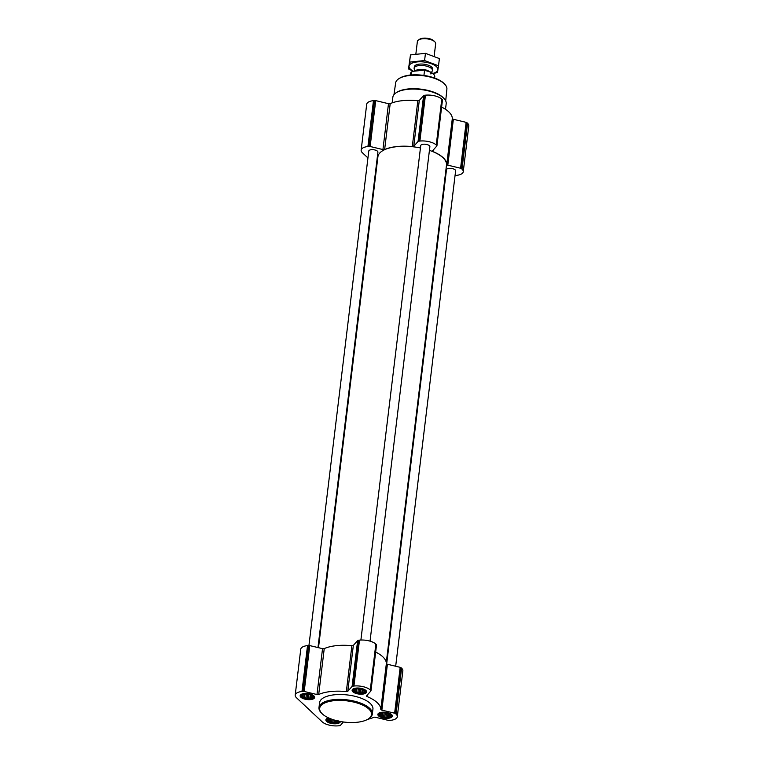 <?xml version="1.0" encoding="UTF-8"?>
<svg xmlns="http://www.w3.org/2000/svg" width="764" height="764" viewBox="0 0 764 764"><rect width="100%" height="100%" fill="white"/><g stroke="black" fill="none" stroke-linecap="round" stroke-linejoin="round"><path stroke-width="1.15" d="M382.592 712.898A5.682 2.33 -173.1 0 0 381.78 713.022A5.682 2.33 -173.1 0 0 380.787 716.326A5.682 2.33 -173.1 0 0 389.038 717.329A5.682 2.33 -173.1 0 0 388.866 713.882A5.682 2.33 -173.1 0 0 382.592 712.898M388.055 713.528L390.404 715.734L387.472 717.262L384.789 717.215L380.386 715.562L379.851 714.397L380.73 713.404L382.783 712.86M356.845 688.756A5.682 2.33 -173.1 0 0 356.034 688.88A5.682 2.33 -173.1 0 0 355.04 692.184A5.682 2.33 -173.1 0 0 363.292 693.187A5.682 2.33 -173.1 0 0 363.11 689.739A5.682 2.33 -173.1 0 0 356.845 688.756M362.308 689.386L364.113 690.417L364.657 691.592L361.725 693.12L359.042 693.072L354.639 691.42L354.104 690.245L354.974 689.262L357.036 688.717M304.893 694.218A5.682 2.33 -173.1 0 0 304.072 694.342A5.682 2.33 -173.1 0 0 303.079 697.647A5.682 2.33 -173.1 0 0 311.33 698.649A5.682 2.33 -173.1 0 0 311.158 695.202A5.682 2.33 -173.1 0 0 304.893 694.218M310.346 694.848L312.696 697.054L309.764 698.582L307.08 698.535L302.678 696.883L302.811 696.014L302.143 695.717L303.022 694.724L305.075 694.18M329.895 718.475A5.682 2.33 -173.1 0 0 329.819 718.485A5.682 2.33 -173.1 0 0 330.697 722.582A5.682 2.33 -173.1 0 0 338.786 721.178M337.85 720.318L338.442 721.197L337.688 721.321L337.564 722.181L332.827 722.687L328.434 721.025L327.89 719.86L330.067 718.446M367.942 157.947L362.403 152.752A12.281 5.033 6.9 0 1 361.152 150.126A12.281 5.033 6.9 0 1 367.923 146.526L368.983 146.411A1.538 0.63 6.9 0 1 370.148 146.497L382.936 149.572A1.538 0.63 6.9 0 0 384.636 149.524A34.772 14.258 6.9 0 1 412.293 146.612A1.538 0.63 6.9 0 0 413.735 146.325L418.051 141.455A1.538 0.63 6.9 0 1 418.815 141.168L419.885 141.053A12.281 5.033 6.9 0 1 436.244 144.988L436.769 145.485A1.538 0.63 6.9 0 1 436.932 145.809A1.538 0.63 6.9 0 1 436.846 145.972L432.539 150.842A1.538 0.63 6.9 0 0 432.462 151.014A1.538 0.63 6.9 0 0 433.064 151.606A34.772 14.258 6.9 0 1 446.759 164.451A1.538 0.63 6.9 0 0 447.799 165.158L460.587 168.233A1.538 0.63 6.9 0 1 461.466 168.643L461.991 169.13A12.281 5.033 6.9 0 1 463.242 171.757A12.281 5.033 6.9 0 1 456.471 175.367L455.411 175.481A1.538 0.63 6.9 0 1 455.058 175.5M361.152 150.126L366.701 104.248A12.281 5.033 6.9 0 1 373.472 100.647L374.541 100.533A1.538 0.63 6.9 0 1 375.707 100.619L388.484 103.694L382.936 149.572M442.404 100.103A1.538 0.63 6.9 0 0 442.48 99.931A1.538 0.63 6.9 0 0 442.318 99.606L441.793 99.11A12.281 5.033 6.9 0 0 425.433 95.185L424.373 95.29A1.538 0.63 6.9 0 0 423.6 95.576L419.293 100.447A1.538 0.63 6.9 0 1 417.841 100.733A34.772 14.258 6.9 0 0 390.194 103.646A1.538 0.63 6.9 0 1 388.484 103.694M441.611 107.094A34.772 14.258 6.9 0 1 452.317 118.573L446.759 164.451M463.242 171.757L468.8 125.879A12.281 5.033 6.9 0 0 467.539 123.262L467.014 122.765A1.538 0.63 6.9 0 0 466.135 122.355L453.358 119.279A1.538 0.63 6.9 0 1 452.317 118.573M446.033 173.418L445.498 173.294M376.767 166.218L376.27 165.759M386.67 663.954L446.482 169.732A4.603 1.891 6.9 0 1 451.276 168.414A4.603 1.891 6.9 0 1 455.621 170.84L395.676 666.237M308.942 645.484L368.773 151.052A4.603 1.891 6.9 0 1 373.567 149.734A4.603 1.891 6.9 0 1 377.913 152.16L317.967 647.557M360.894 640.041L420.735 145.59A4.603 1.891 6.9 0 1 425.529 144.262A4.603 1.891 6.9 0 1 429.874 146.698L370.043 641.149M318.502 647.691L377.903 156.792A34.542 14.163 6.9 0 1 420.448 147.949M429.435 150.355A34.542 14.163 6.9 0 1 446.491 165.091L386.288 662.56M343.418 721.98L340.4 725.399A1.538 0.63 6.9 0 1 339.627 725.685L338.567 725.8A12.281 5.033 6.9 0 1 322.207 721.865L296.461 697.723A12.281 5.033 6.9 0 1 295.2 695.097A12.281 5.033 6.9 0 1 301.971 691.487L303.041 691.382A1.538 0.63 6.9 0 1 304.206 691.458L316.984 694.533A1.538 0.63 6.9 0 0 318.693 694.486A34.772 14.258 6.9 0 1 346.34 691.582A1.538 0.63 6.9 0 0 347.792 691.296L352.099 686.425A1.538 0.63 6.9 0 1 352.873 686.139L353.933 686.024A12.281 5.033 6.9 0 1 370.292 689.959L370.827 690.455A1.538 0.63 6.9 0 1 370.979 690.78A1.538 0.63 6.9 0 1 370.903 690.942L366.586 695.813A1.538 0.63 6.9 0 0 366.51 695.975A1.538 0.63 6.9 0 0 367.112 696.577A34.772 14.258 6.9 0 1 380.816 709.422A1.538 0.63 6.9 0 0 381.857 710.128L394.635 713.204A1.538 0.63 6.9 0 1 395.513 713.605L396.038 714.101A12.281 5.033 6.9 0 1 397.299 716.727A12.281 5.033 6.9 0 1 390.528 720.337L389.459 720.452A1.538 0.63 6.9 0 1 388.293 720.366L375.516 717.291A1.538 0.63 6.9 0 0 373.806 717.339A34.772 14.258 6.9 0 1 367.713 719.306M295.2 695.097L300.758 649.219A12.281 5.033 6.9 0 1 307.529 645.609L308.589 645.504A1.538 0.63 6.9 0 1 309.754 645.59L322.542 648.655L316.984 694.533M376.451 645.064A1.538 0.63 6.9 0 0 376.528 644.902A1.538 0.63 6.9 0 0 376.375 644.577L375.85 644.081A12.281 5.033 6.9 0 0 359.491 640.146L358.421 640.261A1.538 0.63 6.9 0 0 357.657 640.547L353.34 645.418A1.538 0.63 6.9 0 1 351.889 645.704A34.772 14.258 6.9 0 0 324.242 648.607A1.538 0.63 6.9 0 1 322.542 648.655M375.668 652.055A34.772 14.258 6.9 0 1 386.364 663.544L380.816 709.422M397.299 716.727L402.848 670.849A12.281 5.033 6.9 0 0 401.597 668.223L401.071 667.726A1.538 0.63 6.9 0 0 400.183 667.325L387.405 664.25A1.538 0.63 6.9 0 1 386.364 663.544M304.177 693.559A7.296 2.989 -173.1 0 0 300.156 695.698A7.296 2.989 -173.1 0 0 307.032 699.538A7.296 2.989 -173.1 0 0 314.634 697.446A7.296 2.989 -173.1 0 0 304.177 693.559M356.139 688.087A7.296 2.989 -173.1 0 0 352.118 690.236A7.296 2.989 -173.1 0 0 358.994 694.075A7.296 2.989 -173.1 0 0 366.596 691.983A7.296 2.989 -173.1 0 0 356.139 688.087M381.885 712.239A7.296 2.989 -173.1 0 0 377.865 714.378A7.296 2.989 -173.1 0 0 384.741 718.217A7.296 2.989 -173.1 0 0 392.343 716.126A7.296 2.989 -173.1 0 0 381.885 712.239M328.615 717.912A7.296 2.989 -173.1 0 0 325.903 719.841A7.296 2.989 -173.1 0 0 332.789 723.689A7.296 2.989 -173.1 0 0 340.381 721.588A7.296 2.989 -173.1 0 0 340.391 721.502M318.989 707.55L319.581 702.689A26.864 11.011 6.9 0 1 334.393 694.791A26.864 11.011 6.9 0 1 372.928 709.145L372.335 714.006A26.864 11.011 -173.1 0 0 333.801 699.662A26.864 11.011 -173.1 0 0 318.989 707.55A26.864 11.011 -173.1 0 0 321.243 712.812L321.854 713.442A26.1 10.696 -173.1 0 0 344.287 722.095A26.1 10.696 -173.1 0 0 368.143 719.048A26.1 10.696 -173.1 0 0 364.428 705.974A26.1 10.696 -173.1 0 0 334.059 700.674A26.1 10.696 -173.1 0 0 321.854 713.442M445.698 100.924L446.892 89.168A25.823 10.581 -173.1 0 0 444.724 84.202L444.113 83.562A25.059 10.276 -173.1 0 0 410.278 75.082A25.059 10.276 -173.1 0 0 399.667 78.186L398.923 78.654A25.823 10.581 -173.1 0 0 395.628 82.97L393.976 94.66M444.724 84.202A25.823 10.581 -173.1 0 0 409.848 75.464A25.823 10.581 -173.1 0 0 398.923 78.654M445.507 109.309L446.186 103.694A26.864 11.011 -173.1 0 0 443.941 98.441L443.311 97.792A26.091 10.696 -173.1 0 0 408.091 88.968A26.091 10.696 -173.1 0 0 397.041 92.196L396.287 92.673A26.864 11.011 -173.1 0 0 392.839 97.238L392.161 102.853M443.941 98.441A26.864 11.011 -173.1 0 0 407.661 89.35A26.864 11.011 -173.1 0 0 396.287 92.673M368.143 719.048L368.897 718.58A26.864 11.011 -173.1 0 0 372.335 714.006M326.467 718.876A6.905 2.836 -173.1 0 0 326.6 719.258L327.298 720.653A6.026 2.473 -173.1 0 0 332.846 723.164A6.026 2.473 -173.1 0 0 338.844 722.056A6.026 2.473 -173.1 0 0 339.13 721.254M329.618 718.361A6.026 2.473 -173.1 0 0 327.298 720.653M300.72 694.734A6.905 2.836 -173.1 0 0 300.854 695.106L301.541 696.51A6.026 2.473 -173.1 0 0 307.099 699.022A6.026 2.473 -173.1 0 0 313.097 697.904A6.026 2.473 -173.1 0 0 311.301 695.087A6.026 2.473 -173.1 0 0 304.74 694.084A6.026 2.473 -173.1 0 0 301.541 696.51M313.097 697.904L314.099 696.711A6.905 2.836 -173.1 0 0 314.319 696.376M352.681 689.262A6.905 2.836 -173.1 0 0 352.815 689.644L353.503 691.048A6.026 2.473 -173.1 0 0 359.061 693.559A6.026 2.473 -173.1 0 0 365.049 692.442A6.026 2.473 -173.1 0 0 363.263 689.615A6.026 2.473 -173.1 0 0 356.702 688.612A6.026 2.473 -173.1 0 0 353.503 691.048M365.049 692.442L366.061 691.248A6.905 2.836 -173.1 0 0 366.281 690.914M378.428 713.414A6.905 2.836 -173.1 0 0 378.562 713.786L379.25 715.19A6.026 2.473 -173.1 0 0 384.808 717.702A6.026 2.473 -173.1 0 0 390.805 716.584A6.026 2.473 -173.1 0 0 389.01 713.767A6.026 2.473 -173.1 0 0 382.449 712.764A6.026 2.473 -173.1 0 0 379.25 715.19M390.805 716.584L391.808 715.39A6.905 2.836 -173.1 0 0 392.027 715.056M337.564 722.181L337.688 721.321M336.504 720.643L336.332 722.028M335.788 720.462L335.511 722.725M334.403 720.06L334.135 722.266M333.19 719.688L332.827 722.687M332.006 719.287L331.691 721.951M330.64 718.771L330.239 722.056M329.972 718.504L329.647 721.178M328.673 719.191L328.558 720.165M312.104 695.851L311.941 697.179M312.084 695.832L311.817 698.038M310.919 695.106L310.585 697.885M310.222 694.829L309.764 698.582M308.828 694.447L308.389 698.115M307.606 694.256L307.08 698.535M306.383 694.17L305.934 697.809M304.941 694.218L304.492 697.914M304.225 694.333L303.9 697.035M302.926 695.049L302.811 696.014M363.779 692.576L363.903 691.706M362.881 689.634L362.547 692.423M362.184 689.367L361.725 693.12M360.789 688.985L360.35 692.652M359.558 688.784L359.042 693.072M358.335 688.698L357.896 692.346M356.903 688.756L356.454 692.451M356.186 688.87L355.852 691.573M354.888 689.577L354.763 690.551M389.65 715.858L389.812 714.856M389.793 714.512L389.525 716.718M388.628 713.786L388.293 716.565M387.931 713.509L387.472 717.262M386.536 713.127L386.097 716.794M385.314 712.936L384.789 717.215M384.091 712.85L383.643 716.489M382.649 712.898L382.201 716.594M381.933 713.013L381.608 715.715M380.634 713.729L380.51 714.693M433.551 74.175A11.852 4.861 -173.1 0 0 433.379 73.993A11.852 4.861 -173.1 0 0 423.896 70.164L412.522 71.358A11.852 4.861 -173.1 0 0 412.369 71.453A11.852 4.861 -173.1 0 0 412.312 71.491M434.601 78.043L434.754 76.763A12.281 5.033 -173.1 0 0 433.732 74.356A12.281 5.033 -173.1 0 0 424.536 70.479L423.896 70.164M411.404 74.987L411.786 71.826L412.522 71.358L411.786 71.826A12.281 5.033 -173.1 0 0 410.373 73.812L410.22 75.092M424.536 70.479L423.934 75.445M434.172 56.087L435.661 43.701A9.216 3.772 -173.1 0 0 434.897 41.896L433.952 40.922A8.032 3.295 -173.1 0 0 423.103 38.2A8.032 3.295 -173.1 0 0 419.703 39.193L418.557 39.919A9.216 3.772 -173.1 0 0 417.373 41.485L415.883 53.852M434.897 41.896A9.216 3.772 -173.1 0 0 422.454 38.783A9.216 3.772 -173.1 0 0 418.557 39.919M431.421 72.532L432.223 71.071A9.216 3.772 -173.1 0 0 432.424 70.469A9.216 3.772 -173.1 0 0 419.216 65.551A9.216 3.772 -173.1 0 0 414.136 68.263A9.216 3.772 -173.1 0 0 414.183 68.884L414.785 71.119M413.477 71.262A14.506 5.95 6.9 0 1 414.919 62.256A14.506 5.95 6.9 0 1 436.378 66.583A14.506 5.95 6.9 0 1 432.777 73.439M414.394 67.566A9.216 3.772 6.9 0 1 415.492 65.265A9.216 3.772 6.9 0 1 423.705 64.166A9.216 3.772 6.9 0 1 431.66 67.079A9.216 3.772 6.9 0 1 431.822 67.242A9.216 3.772 6.9 0 1 432.348 69.744M430.657 73.869L437.457 72.618L438.517 65.8L424.583 60.547L409.58 62.123L408.52 68.951L413.324 71.272M424.583 60.547L425.452 53.337L439.396 58.589L438.517 65.8M409.58 62.123L410.459 54.912L425.452 53.337M408.52 68.951L410.459 54.912M374.541 100.533L368.983 146.411M373.472 100.647L367.923 146.526M375.707 100.619L370.148 146.497M390.194 103.646L384.636 149.524M417.841 100.733L412.293 146.612M419.293 100.447L413.735 146.325M423.6 95.576L418.051 141.455M424.373 95.29L418.815 141.168M425.433 95.185L419.885 141.053M441.793 99.11L436.244 144.988M442.318 99.606L436.769 145.485M433.255 150.04L433.064 151.606M453.358 119.279L447.799 165.158M466.135 122.355L460.587 168.233M467.014 122.765L461.466 168.643M467.539 123.262L461.991 169.13M308.589 645.504L303.041 691.382M307.529 645.609L301.971 691.487M309.754 645.59L304.206 691.458M324.242 648.607L318.693 694.486M351.889 645.704L346.34 691.582M353.34 645.418L347.792 691.296M357.657 640.547L352.099 686.425M358.421 640.261L352.873 686.139M359.491 640.146L353.933 686.024M375.85 644.081L370.292 689.959M376.375 644.577L370.827 690.455M367.303 695.011L367.112 696.577M387.405 664.25L381.857 710.128M400.183 667.325L394.635 713.204M401.071 667.726L395.513 713.605M401.597 668.223L396.038 714.101M429.578 71.654A7.888 3.228 -173.1 0 0 419.398 69.4A7.888 3.228 -173.1 0 0 415.31 71.062M428.222 71.157A7.831 3.209 -173.1 0 0 419.388 69.715A7.831 3.209 -173.1 0 0 415.616 71.033M442.48 99.931L436.932 145.809M376.528 644.902L370.979 690.78M338.844 722.056L339.455 721.321M414.308 66.831L414.136 68.263M432.596 69.046L432.424 70.469"/></g></svg>
